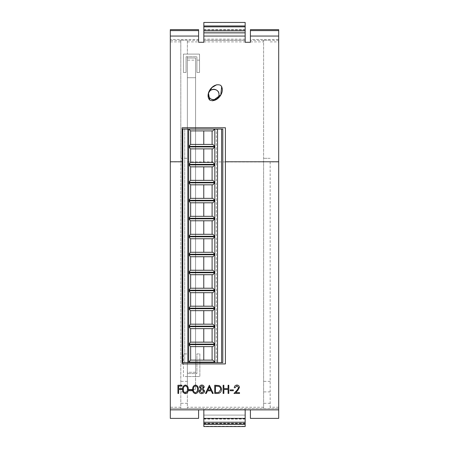<?xml version="1.0" encoding="UTF-8"?>
<svg xmlns="http://www.w3.org/2000/svg" width="449" height="449" viewBox="0 0 449 449"><rect width="100%" height="100%" fill="white"/><g stroke="black" fill="none" stroke-linecap="round" stroke-linejoin="round"><path stroke-width="0.34" stroke-dasharray="2.25 1.68" d="M221.598 129.065L216.351 129.065L216.351 362.624L216.351 129.065L188.024 129.065L188.024 362.624L182.777 362.624L182.777 129.065L188.024 129.065L188.024 362.624L221.598 362.624L221.598 129.065L184.741 129.065L184.741 362.624L222.794 362.624L222.794 129.065L184.741 129.065L184.741 362.624L221.598 362.624M212.86 130.906L190.645 130.906L190.645 144.421L212.86 144.421M212.86 148.877L190.645 148.877L190.645 162.392L212.86 162.392M212.86 166.854L190.645 166.854L190.645 180.369L212.86 180.369M212.86 184.831L190.645 184.831L190.645 198.346L212.86 198.346M212.86 202.808L190.645 202.808L190.645 216.323L212.86 216.323M212.86 220.785L190.645 220.785L190.645 234.299L212.86 234.299M212.86 238.761L190.645 238.761L190.645 252.276L212.86 252.276M212.86 256.733L190.645 256.733L190.645 270.247L212.86 270.247M212.86 274.709L190.645 274.709L190.645 288.224L212.86 288.224M212.86 292.686L190.645 292.686L190.645 306.201L212.86 306.201M212.86 310.663L190.645 310.663L190.645 324.178L212.86 324.178M212.86 328.64L190.645 328.64L190.645 342.155L212.86 342.155M212.86 346.617L190.645 346.617L190.645 360.126L212.86 360.126M208.897 92.573A5.248 5.248 0 0 0 208.504 94.559M221.683 86.455L220.678 85.338L216.693 84.738M203.835 409.202L203.835 426.258L245.165 426.258L245.165 408.545L203.835 408.545L203.835 409.202M203.835 22.45L203.835 42.29L198.587 42.29L198.587 39.478L170.311 39.478L170.311 29.651M203.835 29.707L245.165 29.707L245.165 33.664L245.165 22.45M270.163 161.921L270.163 408.545L270.163 161.921L278.689 161.921L278.689 39.478L250.413 39.478L250.413 42.29L245.165 42.29L245.165 40.225L203.835 40.225L245.165 40.225L245.165 29.707M203.835 22.523L245.165 22.523M203.835 26.918L245.165 26.918M238.688 387.549L236.909 385.887L235.012 387.779L234.277 387.779C234.412 386.112 235.304 385.203 236.949 385.046C238.464 385.158 239.289 385.972 239.429 387.481L237.768 390.428L235.714 392.617L239.53 392.617L239.53 393.459L233.957 393.459L237.139 390.063L238.688 387.549M233.328 390.725L230.174 390.725L230.174 389.884L233.328 389.884L233.328 390.725M223.866 393.459L223.131 393.459L223.131 385.253L223.866 385.253L223.866 388.621L228.07 388.621L228.07 385.253L228.81 385.253L228.81 393.459L228.07 393.459L228.07 389.463L223.866 389.463L223.866 393.459M221.447 389.457C221.295 392.1 219.898 393.431 217.26 393.459L214.717 393.459L214.717 385.253L218.977 385.551C220.639 386.303 221.464 387.605 221.447 389.457M201.876 385.046C203.245 385.13 204.02 385.837 204.205 387.173L203.043 388.89L204.626 391.068L204.003 392.768L201.831 393.666C200.175 393.616 199.249 392.768 199.053 391.135L200.675 388.89L199.474 387.15C199.693 385.814 200.495 385.113 201.876 385.046M198.318 389.362C198.525 391.696 197.577 393.133 195.489 393.666C193.424 393.122 192.509 391.685 192.744 389.362C192.503 387.032 193.418 385.596 195.489 385.046C197.577 385.584 198.525 387.021 198.318 389.362M178.657 393.459L177.922 393.459L177.922 385.253L181.918 385.253L181.918 386.095L178.657 386.095L178.657 388.621L181.918 388.621L181.918 389.463L178.657 389.463L178.657 393.459M188.226 389.362C188.428 391.696 187.486 393.133 185.392 393.666C183.327 393.122 182.417 391.685 182.653 389.362C182.412 387.032 183.327 385.596 185.392 385.046C187.486 385.584 188.428 387.021 188.226 389.362M192.116 390.725L188.962 390.725L188.962 389.884L192.116 389.884L192.116 390.725M205.468 393.459L209.464 385.253L213.247 393.459L212.45 393.459L211.238 390.826L207.517 390.826L206.271 393.459L205.468 393.459M209.717 100.076L212.652 100.851M225.42 363.931L225.42 127.757L182.12 127.757L182.12 363.931L225.42 363.931M187.368 56.714L187.368 58.028L187.368 56.714L186.054 56.714L186.054 72.463L183.433 72.463L183.433 54.093L187.368 54.093L187.368 40.225L187.368 54.093L199.53 54.093L199.53 60.144L196.909 60.144L196.909 56.714L187.368 56.714M187.368 60.144L187.368 372.277L195.596 372.277L195.596 389.334L195.596 58.028L187.368 58.028L187.368 158.312L180.807 158.312L180.807 408.545L180.807 40.225L180.807 158.312L187.368 158.312L187.368 389.334L187.368 58.028L195.596 58.028L195.596 372.277L187.368 372.277L187.368 408.545L187.368 60.144L195.596 60.144M187.368 161.921L263.602 161.921L263.602 40.225L263.602 408.545L263.602 161.921M180.807 407.232L170.311 407.232L170.311 418.384L198.587 418.384L198.587 409.858L203.835 409.858L203.835 408.545L170.311 408.545L278.689 408.545L278.689 161.921M203.835 30.397L245.165 30.397M250.413 418.384L278.689 418.384L278.689 408.545L245.165 408.545L245.165 409.858L250.413 409.858L250.413 418.384M270.163 40.225L263.602 40.225L270.163 40.225M180.807 40.32L170.311 40.32L170.311 39.478M187.368 40.225L180.807 40.225L187.368 40.225M170.311 407.232L170.311 41.892L180.807 41.892M170.311 161.921L180.807 161.921M170.311 40.32L170.311 41.892M278.689 29.651L278.689 39.478M187.368 381.375L180.807 381.375M187.368 376.543L183.433 376.543L183.433 353.907L187.368 353.907L183.433 353.907L183.433 376.543L199.861 376.543L199.861 353.907L196.909 353.907L196.909 373.59L187.368 373.59L196.909 373.59L196.909 353.907L199.861 353.907L199.861 376.543L187.368 376.543M270.163 381.375L263.602 381.375M270.163 158.312L263.602 158.312L270.163 158.312M245.165 424.069L245.165 423.244L245.165 424.226L203.835 424.226L203.835 423.244L203.835 424.069M245.165 426.55L245.165 426.258M203.835 426.258L203.835 426.55M250.413 39.478L250.413 29.651M198.587 29.651L198.587 39.478M203.835 423.536L245.165 423.536M203.835 423.244L245.165 423.244M203.835 415.106L245.165 415.106L203.835 415.106M203.835 33.664L245.165 33.664L203.835 33.664M195.596 77.711L187.368 77.711L195.596 77.711M195.596 389.334L187.368 389.334L195.596 389.334M196.909 60.144L196.909 72.463L199.53 72.463L199.53 54.093L183.433 54.093L183.433 72.463L186.054 72.463L186.054 56.714L196.909 56.714L196.909 72.463L199.53 72.463L199.53 60.144M185.42 385.887C183.837 386.381 183.164 387.538 183.388 389.356C183.158 391.174 183.837 392.331 185.42 392.824L187.177 391.416L187.491 389.356C187.676 387.549 186.986 386.393 185.42 385.887M195.511 385.887C193.929 386.381 193.255 387.538 193.48 389.356C193.255 391.174 193.929 392.331 195.511 392.824L197.274 391.416L197.582 389.356C197.768 387.549 197.077 386.393 195.511 385.887M203.47 387.145L201.837 385.887L200.209 387.161L201.865 388.514L203.47 387.145M203.891 391.085L201.887 389.356L199.788 391.158L201.837 392.824L203.891 391.085M210.85 389.985L209.402 386.853L207.915 389.985L210.85 389.985M215.458 386.095L215.458 392.617L218.742 392.409L220.712 389.457C220.706 387.908 219.988 386.864 218.551 386.325L215.458 386.095M203.835 409.6L245.165 409.6M203.835 29.965L245.165 29.965M250.413 41.892L263.602 41.892M203.835 41.892L245.165 41.892M187.368 41.892L198.587 41.892M203.835 418.384L245.165 418.384M245.165 40.32L203.835 40.32M245.165 30.549L203.835 30.549M263.602 40.32L250.413 40.32M278.689 40.32L270.163 40.32M270.163 41.892L278.689 41.892M278.689 407.232L270.163 407.232M263.602 407.232L187.368 407.232M198.587 40.32L187.368 40.32M187.368 403.314L180.807 403.314M187.368 391.898L180.807 391.898M270.163 403.314L263.602 403.314M270.163 391.898L263.602 391.898M245.165 418.805L203.835 418.805M203.835 418.406L245.165 418.406M245.165 39.17L203.835 39.17M245.165 30.364L203.835 30.364M203.835 419.063L245.165 419.063"/><path stroke-width="0.67" d="M182.777 129.065L182.777 362.624L217.546 362.624L217.546 129.065L214.83 129.065L214.83 146.385L188.681 146.385L188.681 129.065L182.777 129.065M188.681 344.647L214.83 344.647L214.83 362.096L188.681 362.096L188.681 344.647L190.645 346.617L190.645 360.126L212.86 360.126L214.83 362.096M188.681 326.67L214.83 326.67L214.83 344.119L188.681 344.119L188.681 326.67L190.645 328.64L190.645 342.155L212.86 342.155L214.83 344.119M188.681 308.693L214.83 308.693L214.83 326.142L188.681 326.142L188.681 308.693L190.645 310.663L190.645 324.178L212.86 324.178L214.83 326.142M214.83 290.716L214.83 308.171L188.681 308.171L188.681 290.716L214.83 290.716L212.86 292.686L190.645 292.686L190.645 306.201L212.86 306.201L214.83 308.171M188.681 272.745L214.83 272.745L214.83 290.194L188.681 290.194L188.681 272.745L190.645 274.709L190.645 288.224L212.86 288.224L214.83 290.194M188.681 254.768L214.83 254.768L214.83 272.217L188.681 272.217L188.681 254.768L190.645 256.733L190.645 270.247L212.86 270.247L214.83 272.217M188.681 236.791L214.83 236.791L214.83 254.241L188.681 254.241L188.681 236.791L190.645 238.761L190.645 252.276L212.86 252.276L214.83 254.241M188.681 218.815L214.83 218.815L214.83 236.264L188.681 236.264L188.681 218.815L190.645 220.785L190.645 234.299L212.86 234.299L214.83 236.264M188.681 200.838L214.83 200.838L214.83 218.293L188.681 218.293L188.681 200.838L190.645 202.808L190.645 216.323L212.86 216.323L214.83 218.293M188.681 182.861L214.83 182.861L214.83 200.316L188.681 200.316L188.681 182.861L190.645 184.831L190.645 198.346L212.86 198.346L214.83 200.316M188.681 164.89L214.83 164.89L214.83 182.339L188.681 182.339L188.681 164.89L190.645 166.854L190.645 180.369L212.86 180.369L214.83 182.339M188.681 146.913L214.83 146.913L214.83 164.362L188.681 164.362L188.681 146.913L190.645 148.877L190.645 162.392L212.86 162.392L214.83 164.362M221.598 362.624L222.794 362.624L222.794 129.065L221.598 129.065L221.598 362.624L217.546 362.624M221.598 129.065L217.546 129.065M188.681 129.065L214.83 129.065M214.695 129.065L212.86 130.906L190.645 130.906L190.645 144.421L212.86 144.421L214.83 146.385M212.085 144.421L212.085 130.906M203.767 144.421L203.767 130.906M214.83 146.913L212.86 148.877L190.645 148.877M212.085 162.392L212.085 148.877M203.767 162.392L203.767 148.877M214.83 164.89L212.86 166.854L190.645 166.854M212.085 180.369L212.085 166.854M203.767 180.369L203.767 166.854M214.83 182.861L212.86 184.831L190.645 184.831M212.085 198.346L212.085 184.831M203.767 198.346L203.767 184.831M214.83 200.838L212.86 202.808L190.645 202.808M212.085 216.323L212.085 202.808M203.767 216.323L203.767 202.808M214.83 218.815L212.86 220.785L190.645 220.785M212.085 234.299L212.085 220.785M203.767 234.299L203.767 220.785M214.83 236.791L212.86 238.761L190.645 238.761M212.085 252.276L212.085 238.761M203.767 252.276L203.767 238.761M214.83 254.768L212.86 256.733L190.645 256.733M212.085 270.247L212.085 256.733M203.767 270.247L203.767 256.733M214.83 272.745L212.86 274.709L190.645 274.709M212.085 288.224L212.085 274.709M203.767 288.224L203.767 274.709M212.085 306.201L212.085 292.686M203.767 306.201L203.767 292.686M214.83 308.693L212.86 310.663L190.645 310.663M212.085 324.178L212.085 310.663M203.767 324.178L203.767 310.663M214.83 326.67L212.86 328.64L190.645 328.64M212.085 342.155L212.085 328.64M203.767 342.155L203.767 328.64M214.83 344.647L212.86 346.617L190.645 346.617M212.085 360.126L212.085 346.617M203.767 360.126L203.767 346.617M190.645 360.126L188.681 362.096M190.645 342.155L188.681 344.119M190.645 324.178L188.681 326.142M190.645 292.686L188.681 290.716M190.645 306.201L188.681 308.171M190.645 288.224L188.681 290.194M190.645 270.247L188.681 272.217M190.645 252.276L188.681 254.241M190.645 234.299L188.681 236.264M190.645 216.323L188.681 218.293M190.645 198.346L188.681 200.316M190.645 180.369L188.681 182.339M190.645 162.392L188.681 164.362M190.645 144.421L188.681 146.385M188.81 129.065L190.645 130.906M208.504 94.559A5.248 5.248 0 0 0 213.752 99.807A5.248 5.248 0 0 0 219.005 94.559C219.409 101.289 208.117 101.322 208.504 94.559C208.1 87.813 219.404 87.813 219.005 94.559A5.248 5.248 0 0 0 208.897 92.573M220.678 85.338C213.14 81.999 204.368 94.071 209.717 100.076C217.265 103.427 226.043 91.282 220.678 85.338M216.693 84.738L211.934 87.572L208.459 93.145L209.717 100.076M203.835 36.049L203.835 22.45L245.165 22.45L245.165 36.049L203.835 36.049L203.835 42.29L198.587 42.29L198.587 36.049L170.311 36.049L170.311 29.651L198.587 29.651L198.587 36.049M203.835 26.845L245.165 26.845M250.413 409.858L278.689 409.858L278.689 418.384L250.413 418.384L250.413 409.858L245.165 409.858L245.165 418.384L203.835 418.384L203.835 409.858L198.587 409.858L198.587 418.384L170.311 418.384L170.311 161.769L182.12 161.769L182.12 363.931L225.42 363.931L225.42 161.769L278.689 161.769L278.689 36.049L250.413 36.049L250.413 42.29L245.165 42.29L245.165 36.049M278.689 409.858L278.689 161.769M212.652 100.851L220.801 94.812L221.683 86.455M225.42 161.769L225.42 127.757L182.12 127.757L182.12 161.769M170.311 161.769L170.311 36.049M203.835 32.199L245.165 32.199M278.689 30.599L278.689 29.651L250.413 29.651L250.413 30.599L278.689 30.599L278.689 36.049M250.413 36.049L250.413 30.599M245.165 418.384L245.165 426.55L203.835 426.55L203.835 418.384M203.835 424.299L245.165 424.299M203.835 422.245L245.165 422.245M203.835 30.358L245.165 30.358M203.835 25.963L245.165 25.963M177.922 393.459L177.922 385.253L181.918 385.253L181.918 386.095L178.657 386.095L178.657 388.621L181.918 388.621L181.918 389.463L178.657 389.463L178.657 393.459L177.922 393.459M185.392 393.666C183.327 393.122 182.417 391.685 182.653 389.362C182.412 387.032 183.327 385.596 185.392 385.046C187.486 385.584 188.428 387.021 188.226 389.362C188.428 391.696 187.486 393.133 185.392 393.666M183.388 389.356C183.158 391.174 183.837 392.331 185.42 392.824L187.177 391.416L187.491 389.356C187.676 387.549 186.986 386.393 185.42 385.887C183.837 386.381 183.164 387.538 183.388 389.356M188.962 390.725L188.962 389.884L192.116 389.884L192.116 390.725L188.962 390.725M195.489 393.666C193.424 393.122 192.509 391.685 192.744 389.362C192.503 387.032 193.418 385.596 195.489 385.046C197.577 385.584 198.525 387.021 198.318 389.362C198.525 391.696 197.577 393.133 195.489 393.666M193.48 389.356C193.255 391.174 193.929 392.331 195.511 392.824L197.274 391.416L197.582 389.356C197.768 387.549 197.077 386.393 195.511 385.887C193.929 386.381 193.255 387.538 193.48 389.356M201.837 385.887L200.209 387.161L201.865 388.514L203.47 387.145L201.837 385.887M204.205 387.173L203.043 388.89L204.626 391.068L204.003 392.768L201.831 393.666C200.175 393.616 199.249 392.768 199.053 391.135L200.675 388.89L199.474 387.15C199.693 385.814 200.495 385.113 201.876 385.046C203.245 385.13 204.02 385.837 204.205 387.173M201.887 389.356L199.788 391.158L201.837 392.824L203.891 391.085L201.887 389.356M209.357 385.253L213.247 393.459L212.45 393.459L211.238 390.826L207.517 390.826L206.271 393.459L205.468 393.459L209.357 385.253M209.402 386.853L207.915 389.985L210.85 389.985L209.402 386.853M217.26 393.459L214.717 393.459L214.717 385.253L218.977 385.551C220.639 386.303 221.464 387.605 221.447 389.457C221.295 392.1 219.898 393.431 217.26 393.459M215.458 392.617L218.742 392.409L220.712 389.457C220.706 387.908 219.988 386.864 218.551 386.325L215.458 386.095L215.458 392.617M223.131 393.459L223.131 385.253L223.866 385.253L223.866 388.621L228.07 388.621L228.07 385.253L228.81 385.253L228.81 393.459L228.07 393.459L228.07 389.463L223.866 389.463L223.866 393.459L223.131 393.459M230.174 390.725L230.174 389.884L233.328 389.884L233.328 390.725L230.174 390.725M236.909 385.887L235.012 387.779L234.277 387.779C234.412 386.112 235.304 385.203 236.949 385.046C238.464 385.158 239.289 385.972 239.429 387.481L237.768 390.428L235.714 392.617L239.53 392.617L239.53 393.459L233.957 393.459L237.139 390.063L238.688 387.549L236.909 385.887M170.311 409.858L198.587 409.858M203.835 409.858L245.165 409.858M170.311 30.599L198.587 30.599M203.835 424.226L245.165 424.226M203.835 424.069L245.165 424.069"/></g></svg>
